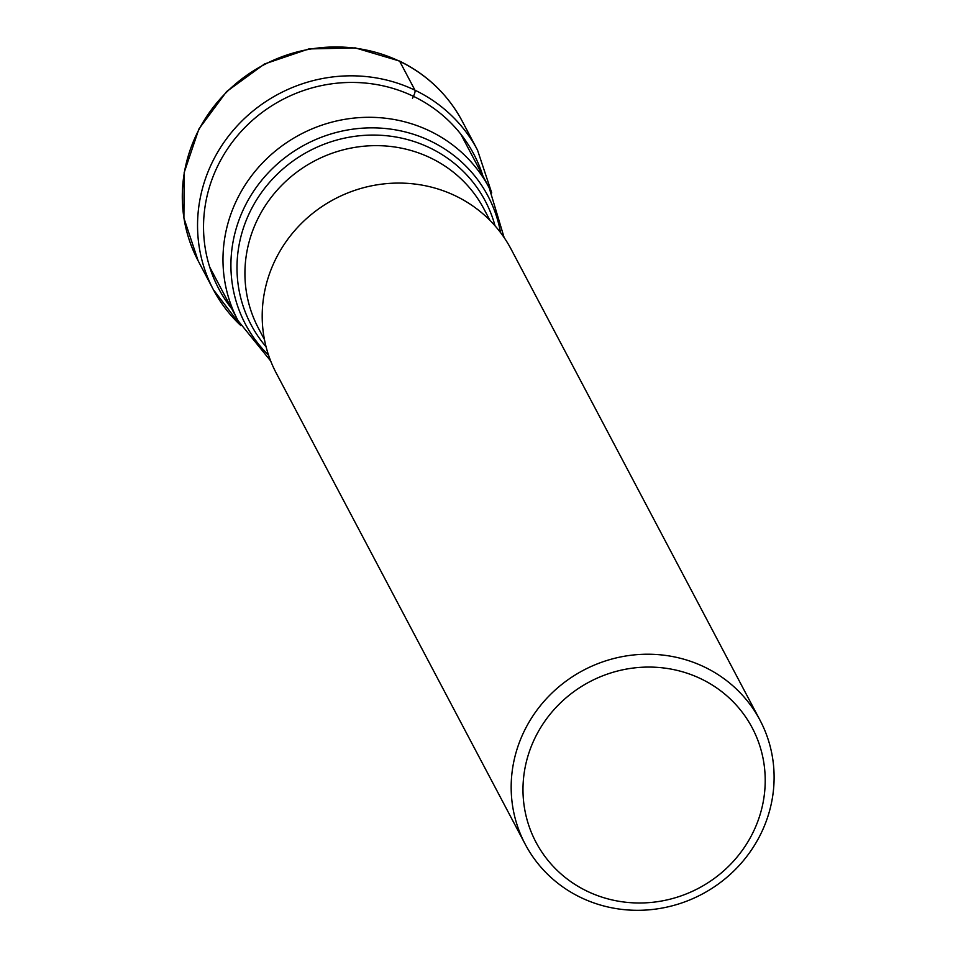 <?xml version="1.0" encoding="UTF-8"?>
<svg xmlns="http://www.w3.org/2000/svg" width="958" height="958" viewBox="0 0 958 958"><rect width="100%" height="100%" fill="white"/><g stroke="black" fill="none" stroke-linecap="round" stroke-linejoin="round"><path stroke-width="1.44" d="M525.247 844.297L276.275 373.153A132.779 126.695 -27.9 0 1 301.746 223.106A132.779 126.695 -27.9 0 1 455.469 195.863A132.779 126.695 -27.9 0 1 511.057 249.08L760.029 720.236A132.779 126.695 152.1 0 0 704.441 667.008A132.779 126.695 152.1 0 0 526.601 726.487A132.779 126.695 152.1 0 0 525.247 844.297A132.779 126.695 152.1 0 0 580.835 897.526A132.779 126.695 152.1 0 0 758.676 838.046A132.779 126.695 152.1 0 0 760.029 720.236M537.199 733.648A122.325 116.72 152.1 0 0 587.158 891.215A122.325 116.72 152.1 0 0 751 836.418A122.325 116.72 152.1 0 0 701.04 678.851A122.325 116.72 152.1 0 0 537.199 733.648M491.729 192.905L477.515 150.095A149.364 142.538 152.1 0 0 414.982 90.208A149.364 142.538 152.1 0 0 242.039 120.864A149.364 142.538 152.1 0 0 213.383 289.675L198.138 260.804A149.364 142.538 -27.9 0 1 226.783 91.992A149.364 142.538 -27.9 0 1 399.726 61.348L414.982 90.208A6.275 1.533 115.7 0 1 413.437 96.327A390.792 95.489 115.7 0 1 412.491 98.303M482.964 176.068A144.203 137.605 152.1 0 0 413.437 96.327A144.203 137.605 152.1 0 0 238.039 134.994A144.203 137.605 152.1 0 0 231.776 308.799M399.726 61.348A149.364 142.538 -27.9 0 1 462.259 121.235C447.913 94.567 426.945 74.496 399.39 61.001L355.334 47.9L308.835 48.942L264.456 64.006L226.567 91.597L198.893 129.007L184.176 172.584L183.9 218.017L198.138 260.804M240.745 325.54L213.383 289.675A149.364 142.538 152.1 0 0 240.697 325.445M460.846 134.228L489.227 187.924A142.047 135.557 152.1 0 0 429.759 130.983A142.047 135.557 152.1 0 0 265.294 160.13A142.047 135.557 152.1 0 0 238.039 320.667L209.658 266.959M268.563 355.179A137.15 130.875 -27.9 0 1 258.492 184.367A137.15 130.875 -27.9 0 1 430.561 141.065A137.15 130.875 -27.9 0 1 500.543 232.59M495.035 225.825A132.444 126.384 152.1 0 0 429.783 147.831A132.444 126.384 152.1 0 0 267.031 185.313A132.444 126.384 152.1 0 0 266.084 346.808M264.444 339.587L258.444 328.235A127.546 121.714 -27.9 0 1 282.921 184.092A127.546 121.714 -27.9 0 1 430.585 157.926A127.546 121.714 -27.9 0 1 483.994 209.06L489.981 220.4M477.515 150.095L462.259 121.235M238.039 320.667L270.683 360.986M489.227 187.924L504.147 237.608"/></g></svg>
